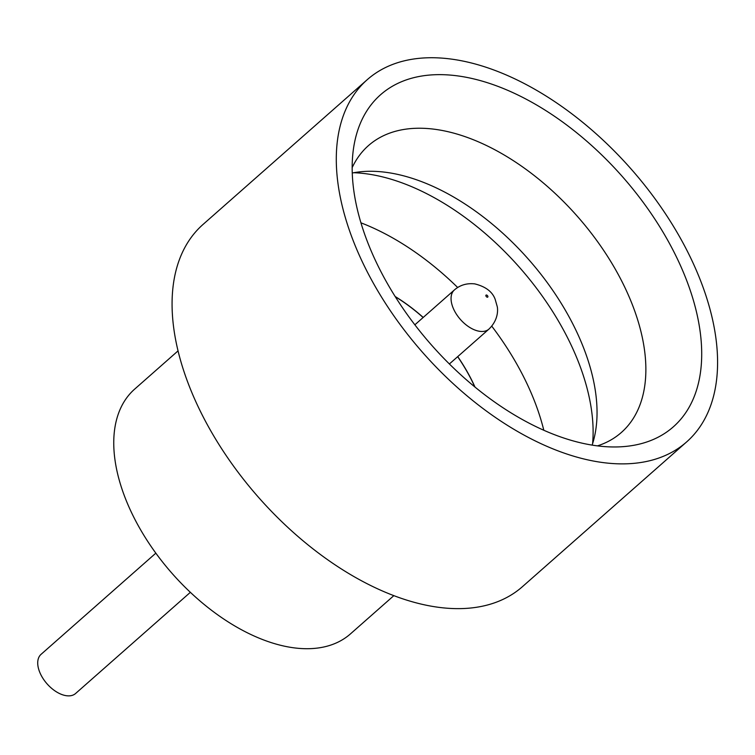 <?xml version="1.0" encoding="UTF-8"?>
<svg xmlns="http://www.w3.org/2000/svg" width="755" height="755" viewBox="0 0 755 755"><rect width="100%" height="100%" fill="white"/><g stroke="black" fill="none" stroke-linecap="round" stroke-linejoin="round"><path stroke-width="1.13" d="M190.364 592.316L75.585 693.505A26.104 15.015 -131.4 0 1 66.336 695.704A26.104 15.015 -131.4 0 1 42.506 677.688A26.104 15.015 -131.4 0 1 41.063 654.34L155.832 553.16M594.902 445.535A221.357 127.284 -131.4 0 1 418.987 330.095A221.357 127.284 -131.4 0 1 354.406 143.195A221.357 127.284 -131.4 0 1 458.974 76.076A221.357 127.284 -131.4 0 1 681.369 267.591A221.357 127.284 -131.4 0 1 621.988 446.724A221.357 127.284 -131.4 0 1 594.902 445.535M597.46 445.875A191.213 109.947 48.6 0 0 621.346 432.492A191.213 109.947 48.6 0 0 610.738 261.457A191.213 109.947 48.6 0 0 436.182 129.473A191.213 109.947 48.6 0 0 368.44 145.611A191.213 109.947 48.6 0 0 352.17 167.638M353.727 172.725A205.577 118.205 -131.4 0 1 367.694 173.99A205.577 118.205 -131.4 0 1 592.599 443.685M352.255 173.008A191.213 109.947 -131.4 0 1 363.967 171.489A191.213 109.947 -131.4 0 1 387.362 172.518A191.213 109.947 -131.4 0 1 539.325 272.234A191.213 109.947 -131.4 0 1 595.11 433.691A191.213 109.947 -131.4 0 1 592.137 445.11M393.836 595.648L350.462 633.889A163.155 93.818 -131.4 0 1 292.657 647.658A163.155 93.818 -131.4 0 1 143.724 535.04A163.155 93.818 -131.4 0 1 134.673 389.108L178.048 350.877M686.616 441.939L522.403 586.701A241.468 138.845 -131.4 0 1 436.862 607.077A241.468 138.845 -131.4 0 1 216.43 440.42A241.468 138.845 -131.4 0 1 203.038 224.443L367.251 79.671A241.468 138.845 -131.4 0 1 452.792 59.296A241.468 138.845 -131.4 0 1 673.224 225.953A241.468 138.845 -131.4 0 1 686.616 441.939A241.468 138.845 -131.4 0 1 601.074 462.315A241.468 138.845 -131.4 0 1 380.652 295.649A241.468 138.845 -131.4 0 1 367.251 79.671M395.28 296.696A127.265 73.178 -131.4 0 1 423.13 317.515M457.662 356.681A127.265 73.178 -131.4 0 1 474.82 386.919M395.158 296.507A127.265 73.178 -131.4 0 1 423.215 317.44M457.738 356.605A127.265 73.178 -131.4 0 1 474.999 387.07M543.808 430.256A205.577 118.205 48.6 0 0 491.769 326.169M457.681 287.504A205.577 118.205 48.6 0 0 360.937 222.819M487.286 297.206A1.302 0.755 48.6 0 0 487.834 296.253A1.302 0.755 48.6 0 0 486.484 295.026A1.302 0.755 48.6 0 0 485.937 295.979A1.302 0.755 48.6 0 0 487.286 297.206M449.385 363.967L488.929 329.114A26.104 15.015 -131.4 0 1 479.68 331.313A26.104 15.015 -131.4 0 1 455.85 313.297A26.104 15.015 -131.4 0 1 454.397 289.948L414.863 324.81M488.929 329.114C498.158 320.186 497.96 310.324 497.29 306.804L495.214 299.452C492.487 291.779 485.673 286.598 474.782 283.889C466.873 283.012 460.078 285.031 454.397 289.948"/></g></svg>
